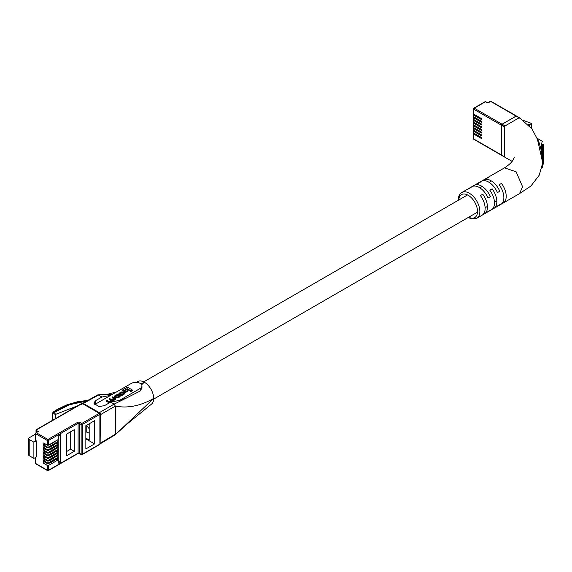 <?xml version="1.0" encoding="UTF-8"?>
<svg xmlns="http://www.w3.org/2000/svg" width="572" height="572" viewBox="0 0 572 572"><rect width="100%" height="100%" fill="white"/><g stroke="black" fill="none" stroke-linecap="round" stroke-linejoin="round"><path stroke-width="0.86" d="M474.002 130.502L473.709 130.673A0.829 0.479 0 0 0 473.709 131.345L473.709 133.04L481.324 137.437L481.324 138.445L473.709 134.055L473.709 138.953L501.522 155.012L501.522 125.261L473.709 109.202L473.709 114.107L481.324 118.504L481.324 119.512L473.709 115.122L473.709 116.81L481.324 121.207L481.324 122.222L473.709 117.825L473.709 119.512L481.324 123.91L481.324 124.925L473.709 120.528L473.709 122.222L481.324 126.612L481.324 127.627L473.709 123.237L473.709 124.925L481.324 129.322L481.324 130.337L473.709 125.94L473.709 127.627L481.324 132.025L481.324 133.04L473.709 128.643L473.709 130.337L481.324 134.727L481.324 135.743L473.709 131.345M474.002 127.799L473.709 127.971A0.829 0.479 0 0 0 473.709 128.643M474.002 125.096L473.709 125.261A0.829 0.479 0 0 0 473.709 125.94M474.002 122.387L473.709 122.558A0.829 0.479 0 0 0 473.709 123.237M474.002 119.684L473.709 119.855A0.829 0.479 0 0 0 473.709 120.528M474.002 116.981L473.709 117.146A0.829 0.479 0 0 0 473.709 117.825M474.002 114.278L473.709 114.443A0.829 0.479 0 0 0 473.709 115.122M474.002 133.204L473.709 133.376A0.829 0.479 0 0 0 473.709 134.055M473.466 131.009L473.466 132.704A0.829 0.479 0 0 0 473.709 133.04M473.466 128.307L473.466 129.994A0.829 0.479 0 0 0 473.709 130.337M473.466 125.604L473.466 127.291A0.829 0.479 0 0 0 473.709 127.627M473.466 122.894L473.466 124.589A0.829 0.479 0 0 0 473.709 124.925M491.105 101.387A0.829 0.829 0 0 0 490.276 101.387A0.829 0.479 -120 0 1 490.69 101.43A0.829 0.479 -60 0 1 491.105 101.387L516.573 116.095A0.829 0.479 120 0 0 516.166 116.137L490.69 101.43L488.638 102.61A1.244 0.715 180 0 1 486.886 102.61L485.421 101.766L474.295 108.187A0.829 0.479 60 0 0 473.709 108.53A0.829 0.479 0 0 0 473.466 108.866L473.466 113.771A0.829 0.479 0 0 0 473.709 114.107M473.466 114.779L473.466 116.474A0.829 0.479 0 0 0 473.709 116.81M473.466 117.489L473.466 119.176A0.829 0.479 0 0 0 473.709 119.512M473.466 120.191L473.466 121.879A0.829 0.479 0 0 0 473.709 122.222M501.522 155.012A0.829 0.479 120 0 0 502.109 155.355M486.886 102.61A0.829 0.479 -60 0 1 487.301 102.574L485.835 101.723A0.829 0.829 0 0 0 485.006 101.723L473.881 108.151A0.829 0.829 0 0 0 473.709 109.202A0.829 0.479 -60 0 1 474.295 108.187L502.109 124.246L516.166 116.137M502.109 124.246A0.829 0.479 120 0 0 501.522 125.261M528.056 124.439L529.336 124.825L529.336 125.761M531.681 128.528L531.681 123.473L529.336 124.825M531.681 123.473L523.401 120.449M509.387 111.94L511.011 112.148L510.374 112.512M511.011 112.148L511.011 112.877M537.058 138.36L538.967 142.149L541.334 150.729L541.741 143.751L542.156 141.184L542.571 141.899M487.802 211.712A14.908 8.609 -120 0 0 489.067 211.197A14.908 8.609 -120 0 0 490.397 210.088L488.052 211.44A14.908 8.609 60 0 1 486.722 212.548L484.384 213.899A14.908 8.609 -120 0 0 487.473 207.078A14.908 8.609 -120 0 0 482.754 194.215L480.416 195.567A14.908 8.609 60 0 1 485.127 208.43A14.908 8.609 60 0 1 482.039 215.251L476.769 218.297A14.908 8.609 60 0 0 479.858 211.476A14.908 8.609 60 0 0 473.351 196.475A14.908 8.609 60 0 0 461.861 192.478L467.131 189.432A14.908 8.609 60 0 1 468.761 188.839L471.106 187.487A14.908 8.609 -120 0 0 469.476 188.081A14.908 8.609 -120 0 0 468.397 188.917M497.175 206.306A14.908 8.609 -120 0 0 498.434 205.784A14.908 8.609 -120 0 0 499.764 204.676L497.425 206.027A14.908 8.609 60 0 1 496.096 207.143L493.75 208.494A14.908 8.609 -120 0 0 496.839 201.666A14.908 8.609 -120 0 0 492.127 188.803L489.782 190.154A14.908 8.609 60 0 1 494.494 203.017A14.908 8.609 60 0 1 491.412 209.845L489.067 211.197M514.257 157.314L513.327 159.531C512.154 161.983 509.209 164.765 504.504 167.861L516.101 171.793L522.601 186.794L519.519 193.615L503.124 203.081A14.908 8.609 -120 0 0 506.206 196.26A14.908 8.609 -120 0 0 501.494 183.397L499.149 184.749A14.908 8.609 60 0 1 503.868 197.612A14.908 8.609 60 0 1 500.779 204.433L498.434 205.784M501.858 203.596A14.908 8.609 -120 0 0 503.124 203.081M492.485 209.009A14.908 8.609 -120 0 0 493.75 208.494M483.118 214.414A14.908 8.609 -120 0 0 484.384 213.899M542.263 164.657A0.829 0.4 -172.9 0 1 542.413 164.486L541.856 155.77L541.176 155.784L542.256 160.861L542.292 164.393M519.676 118.161L519.09 117.825L519.676 118.161L519.09 117.825L505.04 125.94L504.454 126.955L504.454 156.707L505.04 157.043L501.465 154.983L501.465 125.232A0.829 0.479 -60 0 1 502.052 124.217L516.101 116.102A0.829 0.479 -60 0 1 516.516 116.059L519.505 117.782L531.981 128.929L537.437 139.261L541.176 155.784M542.571 147.269L543.4 147.269L543.4 144.53L542.571 144.53L542.571 160.396L543.4 160.396L543.4 161.426L542.571 161.426M542.256 160.861A0.829 0.543 -8.2 0 1 542.413 160.553A0.829 0.45 180 0 0 542.571 160.289L542.571 166.96A0.829 0.822 0 0 1 541.856 167.775L542.413 164.486A0.829 0.508 180 0 0 542.571 164.185L542.571 165.465M543.4 157.665L543.4 154.233L542.571 154.233L542.571 157.665M543.4 147.269L543.4 150.929L542.571 150.929L542.571 153.99M469.476 188.081L471.821 186.729A14.908 8.609 60 0 1 488.052 197.983L490.397 196.632A14.908 8.609 -120 0 0 474.159 185.378L476.505 184.027A14.908 8.609 60 0 1 478.128 183.426L480.473 182.075A14.908 8.609 -120 0 0 478.843 182.675L481.188 181.324A14.908 8.609 60 0 1 497.425 192.571L499.764 191.22A14.908 8.609 -120 0 0 483.533 179.973L485.871 178.614A14.908 8.609 60 0 1 487.501 178.021L489.839 176.669A14.908 8.609 -120 0 0 488.216 177.263A14.908 8.609 -120 0 0 487.137 178.099M478.843 182.675A14.908 8.609 -120 0 0 477.77 183.512M474.159 185.378A14.908 8.609 -120 0 0 473.08 186.215M483.533 179.973A14.908 8.609 -120 0 0 482.453 180.802M504.626 157.085L501.637 155.362A0.829 0.479 -60 0 1 501.465 154.983M542.571 155.934L541.856 155.77L541.334 150.729L542.571 150.972M541.691 168.068A0.829 0.829 180 0 0 542.571 167.238L541.355 167.975M542.571 157.915L543.4 157.915L543.4 159.073L542.571 159.073M543.4 159.073L543.4 159.474L542.571 159.474M543.4 159.145L543.4 160.396M543.4 161.426L543.4 161.826L542.571 161.826M543.4 161.454L543.4 163.706L542.571 163.706M543.4 163.706L543.4 164.107L542.571 164.107M542.571 150.936L543.4 150.936L543.4 153.99M82.776 403.796L55.648 414.35L55.648 418.511M87.487 400.614L69.541 404.275L53.911 412.169L55.648 414.35L52.381 413.542L52.381 420.399M54.34 412.455L69.405 404.754L86.715 401.043M53.911 412.169L53.024 412.669M114.9 399.327L115.723 399.249L115.723 398.577L112.677 396.818L112.162 397.79L114.207 398.977M110.961 402.052L111.883 400.879L114.264 400.15L114.886 398.691M112.162 397.111L114.078 398.212L113.878 399.213L111.526 399.606L109.681 398.541L109.166 398.841L110.975 399.885L110.796 400.993L108.759 401.365L106.778 400.221L106.263 400.514L106.263 401.194L108.308 402.373L109.946 402.531M109.166 398.841L109.166 399.513L111.204 400.707M130.909 391.505L132.339 390.676L132.339 390.004L127.413 387.151L122.751 389.847L122.751 390.519L123.952 391.212L127.177 389.353L130.909 391.505L130.909 390.826L132.339 390.004M100.121 443.858L100.472 414.664L99.321 412.669L114.171 404.097L110.711 402.095L119.455 400.414L140.133 388.474A6.213 3.589 0 0 0 141.956 385.936A6.213 3.589 0 0 0 138.117 382.625A6.213 3.589 0 0 0 131.353 383.404L95.631 404.025A6.213 3.589 0 0 0 94.587 404.826M125.003 392.771L127.821 391.141L127.821 390.469L126.662 389.797L123.845 391.427L123.845 392.099L125.003 392.771L125.003 392.092L127.821 390.469M114.257 396.289L114.257 396.968L115.487 398.012L118.411 397.754L120.149 396.31L120.149 395.631L118.919 394.58L116.002 394.844L114.257 396.289L115.487 397.34L118.411 397.082L120.149 395.631M118.926 393.5L119.441 394.087L121.014 392.428L122.894 392.313L123.531 392.678L123.423 393.7L120.535 394.659L122.901 394.487L124.653 393.078L123.38 391.999L120.871 392.027L118.926 393.5L118.926 394.179L119.441 394.766L121.014 393.107L122.894 392.985L123.738 393.493M120.535 394.659L120.535 395.331L122.901 395.159L124.653 393.758L124.653 393.078M110.711 402.095L104.419 405.67L98.691 406.599L93.815 403.103L95.631 400.6L101.93 397.025L98.47 395.03L83.355 403.453L82.525 403.382M110.675 395.345L101.93 397.025M141.627 384.792L144.323 382.203A13.249 7.65 -120 0 0 137.988 381.395A13.249 7.65 -120 0 0 137.845 381.46M100.472 443.107L115.322 434.227L115.322 406.091C127.599 408.508 140.39 405.956 153.696 398.427A13.249 7.65 -120 0 0 144.323 382.203L140.869 383.912M99.321 412.669L83.355 403.453M86.765 425.203A8.28 4.783 -120 0 0 89.196 428.671M119.455 400.414L125.568 398.469L114.171 404.097L115.322 406.091L100.472 414.664M151.494 404.118A13.249 7.65 -120 0 0 153.696 398.427L115.108 434.884L100.143 443.851M82.547 403.367L97.662 394.945L112.741 394.144M125.568 398.469L140.133 391.048L141.956 388.002L141.956 385.936M122.751 389.847L123.952 390.54L123.952 391.212M123.952 390.54L127.177 388.674L127.177 389.353M127.177 388.674L130.909 390.826M123.845 391.427L125.003 392.092M117.832 396.925L118.883 396.324L119.047 395.245L116.574 394.995L115.53 395.595L115.358 396.675L117.832 396.925M114.936 396.196L115.358 396.675M119.469 395.724L119.047 395.245L119.047 395.924L116.574 395.667L115.151 396.532M114.078 398.891L114.078 398.212L114.414 398.627M110.975 400.557L110.975 399.885L111.418 400.357M106.263 400.514L108.308 401.694L110.696 401.537L111.883 400.2L113.428 399.957L114.879 398.648M111.962 401.122L111.883 400.2M114.879 398.934L114.879 399.327M114.886 398.641L115.244 399.528M115.244 398.848L115.723 398.577M119.641 393.472L119.905 394.48M123.531 393.357L123.531 392.678L123.96 393.157M119.441 394.087L119.441 394.766M94.58 443.901L85.85 448.941L85.85 425.718L94.58 420.677L94.58 443.901L85.85 438.86M74.296 451.301L74.296 429.665L66.681 434.062L66.681 455.698L74.296 451.301L70.635 449.192L70.635 431.774M57.901 458.179L57.901 460.038L48.527 465.444L48.527 470.234L78.099 453.16L78.099 423.409L48.527 440.483L48.527 445.13L57.901 439.718L57.901 441.577L48.527 446.989L48.527 447.762L57.901 442.356L57.901 444.215L48.527 449.628L48.527 450.4L57.901 444.995L57.901 446.854L48.527 452.259L48.527 453.038L57.901 447.633L57.901 449.492L48.527 454.897L48.527 455.677L57.901 450.264L57.901 452.123L48.527 457.536L48.527 458.315L57.901 452.902L57.901 454.761L48.527 460.174L48.527 460.953L57.901 455.541L57.901 457.4L48.527 462.812L48.527 463.585L57.901 458.179M58.802 435.564L58.802 463.291L60.425 462.355L60.425 434.627L58.802 435.564M48.527 445.13A0.829 0.479 180 0 1 47.362 445.13L47.362 440.483L35.65 433.719L35.65 440.483L36.236 440.819L33.891 442.17L33.891 458.401L36.236 457.049L36.236 440.819M42.564 426.068L42.943 425.847M33.891 442.17L29.208 439.468A2.073 1.194 0 0 1 28.6 438.624A2.073 1.194 0 0 1 29.208 437.78L35.65 434.062M48.527 463.585A0.829 0.479 180 0 1 47.362 463.585L43.922 461.604A1.137 0.658 -120 0 0 43.35 461.547A1.137 0.658 -120 0 0 43.179 462.462A1.137 0.658 -120 0 0 43.922 463.463L47.362 465.444A0.829 0.479 0 0 0 48.527 465.444M48.527 460.953A0.829 0.479 180 0 1 47.362 460.953L43.922 458.966A1.137 0.658 -120 0 0 43.35 458.908A1.137 0.658 -120 0 0 43.179 459.824A1.137 0.658 -120 0 0 43.922 460.825L47.362 462.812A0.829 0.479 0 0 0 48.527 462.812M48.527 458.315A0.829 0.479 180 0 1 47.362 458.315L43.922 456.327A1.137 0.658 -120 0 0 43.35 456.27A1.137 0.658 -120 0 0 43.179 457.185A1.137 0.658 -120 0 0 43.922 458.186L47.362 460.174A0.829 0.479 0 0 0 48.527 460.174M48.527 455.677A0.829 0.479 180 0 1 47.362 455.677L43.922 453.689A1.137 0.658 -120 0 0 43.35 453.632A1.137 0.658 -120 0 0 43.179 454.547A1.137 0.658 -120 0 0 43.922 455.548L47.362 457.536A0.829 0.479 0 0 0 48.527 457.536M48.527 453.038A0.829 0.479 180 0 1 47.362 453.038L43.922 451.058A1.137 0.658 -120 0 0 43.35 451.001A1.137 0.658 -120 0 0 43.179 451.909A1.137 0.658 -120 0 0 43.922 452.917L47.362 454.897A0.829 0.479 0 0 0 48.527 454.897M48.527 450.4A0.829 0.479 180 0 1 47.362 450.4L43.922 448.419A1.137 0.658 -120 0 0 43.35 448.362A1.137 0.658 -120 0 0 43.179 449.27A1.137 0.658 -120 0 0 43.922 450.278L47.362 452.259A0.829 0.479 0 0 0 48.527 452.259M48.527 447.762A0.829 0.479 180 0 1 47.362 447.762L43.922 445.781A1.137 0.658 -120 0 0 43.35 445.724A1.137 0.658 -120 0 0 43.179 446.639A1.137 0.658 -120 0 0 43.922 447.64L47.362 449.628A0.829 0.479 0 0 0 48.527 449.628M47.362 445.13L43.922 443.143A1.137 0.658 -120 0 0 43.35 443.086A1.137 0.658 -120 0 0 43.179 444.001A1.137 0.658 -120 0 0 43.922 445.002L47.362 446.989A0.829 0.479 0 0 0 48.527 446.989M35.65 457.386L35.65 463.47L47.362 470.234L47.362 465.444M35.65 433.719A0.829 0.479 -60 0 1 36.236 432.704L47.948 439.468L77.513 422.401A0.829 0.479 -120 0 1 78.099 423.409A0.829 0.479 180 0 1 79.265 423.409L79.265 453.16L81.145 454.247L81.145 424.495L79.265 423.409A0.829 0.479 -60 0 1 79.851 422.401L81.724 423.48L99.299 413.334L82.204 403.46L36.079 430.087A1.659 0.958 0 0 0 36.508 430.516L36.508 432.546M36.236 432.704L38.267 431.531L36.508 430.516M89.196 433.261L86.765 431.86L86.765 425.189M47.948 470.57A0.829 0.479 -120 0 0 48.527 470.234A0.829 0.479 0 0 1 47.362 470.234A0.829 0.479 120 0 0 47.533 470.613L35.822 463.849A0.829 0.479 -60 0 1 35.65 463.47M29.208 439.468L29.208 455.698L33.891 458.401M29.208 455.698A2.073 1.194 180 0 1 28.6 454.854L28.6 438.624M56.292 440.647L57.901 441.577M56.292 443.286L57.901 444.215M56.292 445.924L57.901 446.854M56.292 448.562L57.901 449.492M56.292 451.194L57.901 452.123M56.292 453.832L57.901 454.761M56.292 456.47L57.901 457.4M56.292 459.109L57.901 460.038M58.802 461.418L60.425 462.355M66.681 451.472L70.635 449.192M89.196 423.788L89.196 440.061L85.85 438.131M85.85 432.389L86.765 431.86M49.757 444.423L49.957 444.423A0.829 0.479 0 0 0 50.55 444.28L54.061 442.256A0.829 0.479 0 0 0 54.304 441.913L54.304 441.913M49.757 447.061L49.957 447.061A0.829 0.479 0 0 0 50.55 446.918L54.061 444.894A0.829 0.479 0 0 0 54.304 444.551L54.304 444.551M49.757 449.692L49.957 449.699A0.829 0.479 0 0 0 50.55 449.556L54.061 447.526A0.829 0.479 0 0 0 54.304 447.182L54.304 447.19M49.757 452.33L49.957 452.33A0.829 0.479 0 0 0 50.55 452.195L54.061 450.164A0.829 0.479 0 0 0 54.304 449.821L54.304 449.828M49.757 454.969L49.957 454.969A0.829 0.479 0 0 0 50.55 454.833L54.061 452.802A0.829 0.479 0 0 0 54.304 452.459L54.304 452.466M49.757 457.607L49.957 457.607A0.829 0.479 0 0 0 50.55 457.464L54.061 455.441A0.829 0.479 0 0 0 54.304 455.097L54.304 455.105M49.757 460.245L49.957 460.245A0.829 0.479 0 0 0 50.55 460.102L54.061 458.079A0.829 0.479 0 0 0 54.304 457.736L54.304 457.736M49.757 462.884L49.957 462.884A0.829 0.479 0 0 0 50.55 462.741L54.061 460.71A0.829 0.479 0 0 0 54.304 460.374L54.304 460.374M473.881 139.332A0.829 0.479 -60 0 1 473.709 138.953A0.829 0.479 0 0 1 473.466 138.617A0.829 0.829 0 0 0 473.881 139.332L501.694 155.391M488.638 102.61A0.829 0.479 -120 0 0 488.223 102.574L487.301 102.574M485.006 101.723A0.829 0.479 60 0 1 485.421 101.766A0.829 0.479 120 0 1 485.835 101.723M468.733 217.203A13.249 7.65 -120 0 0 477.513 211.476A13.249 7.65 -120 0 0 468.439 195.417A13.249 7.65 -120 0 0 458.794 199.985M501.465 125.232L504.454 126.955M502.052 124.217L505.04 125.94M516.101 116.102L519.09 117.825M543.4 154.44L542.571 154.44M543.4 156.449L542.571 156.449M543.4 157.028L542.571 157.028M543.4 162.598L542.571 162.598M543.4 152.624L542.571 152.624M543.4 153.539L542.571 153.539M95.631 404.025L95.631 400.6M140.133 388.474L140.133 391.048M119.14 396.653L119.14 397.333M114.815 396.954L114.815 397.626M115.487 397.34L115.487 398.012M118.411 397.082L118.411 397.754M118.44 394.894L118.44 395.574M116.574 394.995L116.574 395.667M115.53 395.595L115.53 396.274M108.308 401.694L108.308 402.373M110.696 401.537L110.696 402.109M111.311 401.179L111.311 401.851M113.428 399.957L113.428 400.629M114.264 399.478L114.264 400.15M120.149 392.928L120.149 393.607M121.014 392.428L121.014 393.107M122.894 392.313L122.894 392.985M122.901 394.487L122.901 395.159M123.766 393.986L123.766 394.666M99.714 413.291A0.829 0.479 -60 0 0 99.299 413.334A0.829 0.479 -120 0 1 99.885 414.35L82.311 424.495L82.311 454.247L99.885 444.101L99.885 414.35A0.829 0.479 -0 0 0 99.714 413.291L82.618 403.424A0.829 0.829 0 0 0 81.789 403.424A0.829 0.479 -120 0 1 82.204 403.46A0.829 0.479 -60 0 1 82.618 403.424M47.362 463.585L47.362 462.812M47.362 460.953L47.362 460.174M47.362 458.315L47.362 457.536M47.362 455.677L47.362 454.897M47.362 453.038L47.362 452.259M47.362 450.4L47.362 449.628M47.362 447.762L47.362 446.989M79.851 422.401A1.659 0.958 0 0 0 77.513 422.401M100.129 443.765A0.829 0.479 180 0 1 99.885 444.101A0.829 0.479 -120 0 1 99.714 444.48A0.829 0.829 0 0 0 100.129 443.765L100.129 414.014M79.436 453.546L77.928 453.546A0.829 0.479 -120 0 0 78.099 453.16A0.829 0.479 0 0 1 79.265 453.16A0.829 0.479 -60 0 0 79.436 453.546L81.317 454.626A0.829 0.479 -60 0 0 81.724 454.583A0.829 0.479 -120 0 0 82.311 454.247A0.829 0.479 180 0 1 81.145 454.247A0.829 0.479 -60 0 0 81.317 454.626A0.829 0.829 0 0 0 82.139 454.626L99.714 444.48M82.311 424.495A0.829 0.479 -120 0 0 81.724 423.48A0.829 0.479 -60 0 0 81.145 424.495A0.829 0.479 0 0 0 82.311 424.495M47.948 439.468A0.829 0.479 120 0 0 47.362 440.483A0.829 0.479 180 0 0 48.527 440.483A0.829 0.479 -120 0 0 47.948 439.468M45.531 444.072L43.922 445.002M45.531 446.711L43.922 447.64M45.531 449.349L43.922 450.278M45.531 451.987L43.922 452.917M45.531 454.618L43.922 455.548M45.531 457.257L43.922 458.186M45.531 459.895L43.922 460.825M45.531 462.533L43.922 463.463M153.675 399.099L477.498 212.14M485.113 207.743L487.451 206.392M494.48 202.331L496.825 200.979M143.736 381.882L467.56 194.93M479.858 187.823L482.203 186.472M489.224 182.418L490.697 181.567M473.466 138.617L473.466 133.712M490.276 101.387L488.223 102.574M536.407 137.866L542.156 141.184M461.861 192.478C459.466 194.037 458.279 196.539 458.294 199.978L458.294 200.279M468.232 217.489L471.442 218.869L476.769 218.297M519.376 193.701L530.866 186.086L539.203 175.232L542.299 164.314M504.647 157.1L512.112 161.354M488.216 177.263L504.611 167.796M52.381 413.542L53.167 412.047L57.364 409.345L66.724 404.912L77.184 401.83L88.074 400.286M137.988 381.395L136.065 382.361M116.831 391.784L108.408 394.079L97.941 394.873M115.108 434.884L127.549 423.63L151.609 404.032M36.072 429.815L81.789 403.424M47.533 470.613A0.829 0.829 0 0 0 48.355 470.613L77.928 453.546M36.022 432.875L36.022 429.901"/></g></svg>
